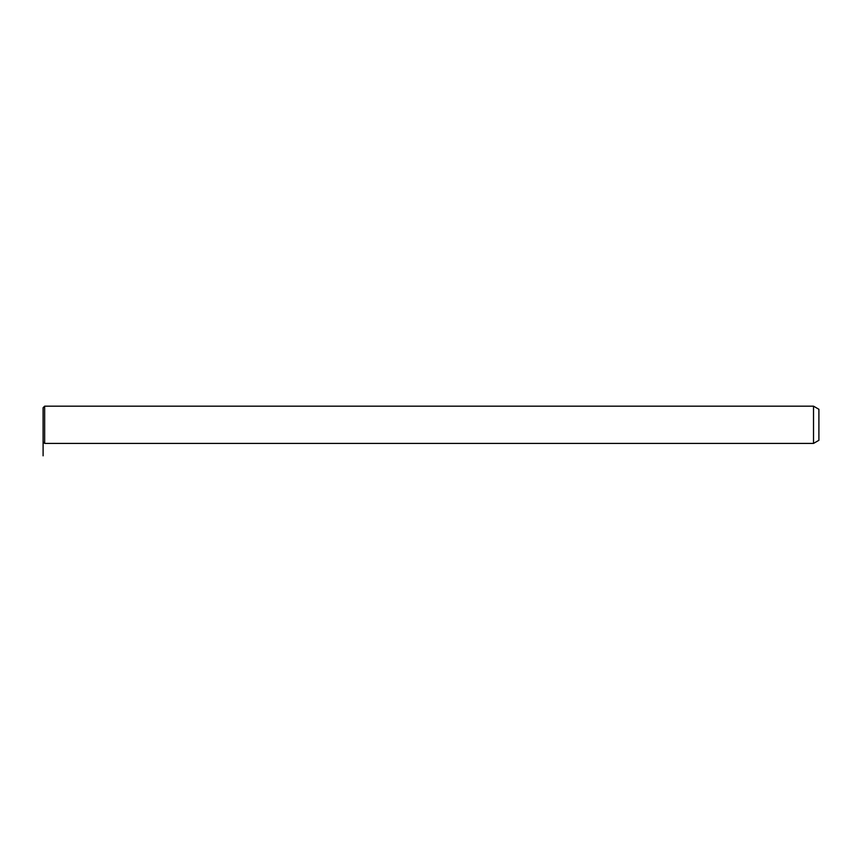 <?xml version="1.0" encoding="UTF-8"?>
<svg xmlns="http://www.w3.org/2000/svg" width="862" height="862" viewBox="0 0 862 862"><rect width="100%" height="100%" fill="white"/><g stroke="black" fill="none" stroke-linecap="round" stroke-linejoin="round"><path stroke-width="1.29" d="M43.1 416.615L43.1 407.726L44.652 406.174L44.652 443.413L43.1 441.861L43.1 416.615M813.523 406.174L818.9 409.278L818.9 440.31L813.523 443.413L813.523 406.174L44.652 406.174M43.1 441.861L43.1 455.826M813.523 443.413L44.652 443.413"/></g></svg>
